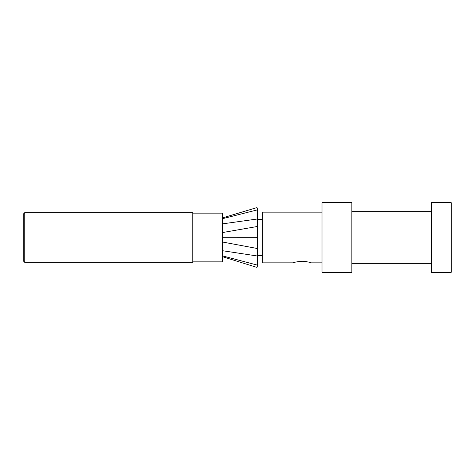 <?xml version="1.0" encoding="UTF-8"?>
<svg xmlns="http://www.w3.org/2000/svg" width="475" height="475" viewBox="0 0 475 475"><rect width="100%" height="100%" fill="white"/><g stroke="black" fill="none" stroke-linecap="round" stroke-linejoin="round"><path stroke-width="0.71" d="M23.75 214.718L23.75 237.5L23.75 213.637L24.742 212.646L24.742 262.354L23.75 261.363L23.75 237.5L23.75 260.282M24.742 262.354L192.761 262.354L192.761 212.646L24.742 212.646M192.761 213.144L222.585 213.144L222.585 261.856L192.761 261.856M257.385 208.917L256.993 207.581L222.585 217.888M257.385 211.031L257.385 219.581L257.064 209.956L222.585 218.684L222.585 220.833M257.385 266.071L257.195 219.028L222.585 223.85L222.585 228.226M222.585 232.542L222.585 242.036L257.367 248.52L257.367 226.48L222.585 232.542M222.585 246.377L222.585 250.729L257.189 255.972L257.385 248.55M222.585 253.721L222.585 255.894L257.046 265.038L257.385 255.455M222.585 256.714L256.981 267.413M257.385 226.45L257.385 208.935M257.385 211.096L256.993 207.599M257.385 263.874L256.975 267.401L257.385 266.077M222.585 237.292L257.379 237.316M294.31 262.473L293.176 262.853L262.354 262.853L262.354 212.147L322.008 212.147M302.124 261.22C307.545 261.778 310.531 262.325 311.072 262.853C310.525 262.319 307.539 261.778 302.124 261.22C296.697 261.778 293.716 262.325 293.176 262.853C293.722 262.319 296.703 261.778 302.124 261.22L295.937 262.016M306.357 261.594L304.214 261.309M322.008 272.294L322.008 202.706L351.832 202.706L351.832 272.294L322.008 272.294M431.365 272.294L431.365 202.706L451.25 202.706L451.25 272.294L431.365 272.294M257.385 255.396L262.354 255.396M257.385 219.604L262.354 219.604M311.072 262.853L322.008 262.853M351.832 263.346L431.365 263.346M351.832 211.654L431.365 211.654"/></g></svg>
